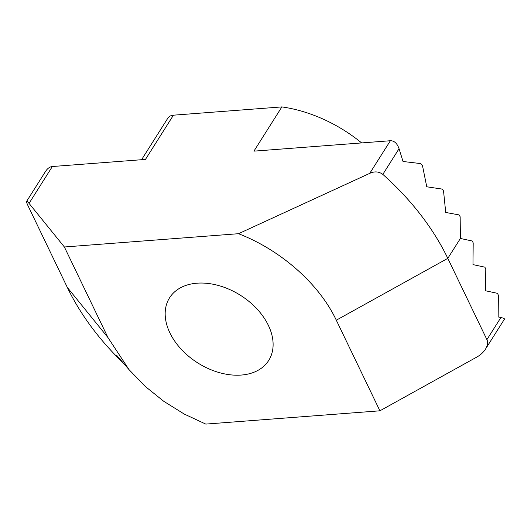 <?xml version="1.0" encoding="UTF-8"?>
<svg xmlns="http://www.w3.org/2000/svg" width="531" height="531" viewBox="0 0 531 531"><rect width="100%" height="100%" fill="white"/><g stroke="black" fill="none" stroke-linecap="round" stroke-linejoin="round"><path stroke-width="0.8" d="M485.473 349.159C483.422 352.332 480.515 354.98 476.745 357.111L379.904 410.808L336.296 320.193C319.164 283.859 280.773 250.028 238.505 233.706L369.749 173.358C374.547 171.148 378.902 171.486 382.824 174.38A226.564 154.514 32.3 0 1 447.806 258.358L486.92 339.634C488.148 342.395 487.67 345.568 485.473 349.159L504.404 319.217C504.676 318.66 503.507 318.096 500.899 317.518L498.158 316.927L498.37 295.196L497.467 293.331L485.566 290.769L485.779 269.044L484.883 267.173L472.975 264.611L473.194 242.886L472.291 241.014L460.39 238.459L460.158 216.761A226.564 154.514 32.3 0 0 459.109 214.909L445.721 212.46L443.531 190.914A226.564 154.514 32.3 0 0 442.177 189.082L426.758 186.786L422.437 165.406A226.564 154.514 32.3 0 0 420.744 163.601L403.022 161.484L399.053 148.7C397.122 143.33 394.228 140.675 390.371 140.735L253.924 151.143L281.881 106.91A119.243 81.323 32.3 0 1 361.657 142.925M124.008 363.728A226.564 154.514 32.3 0 1 67.298 287.384L28.189 206.114C26.908 203.433 26.384 201.846 26.61 201.368C26.869 201.037 27.678 201.707 29.046 203.38L52.343 166.522L145.467 159.419L173.425 115.187L281.881 106.91M29.046 203.38L64.377 246.988L238.505 233.706M379.904 410.808L205.776 424.09L184.197 414.034L163.794 401.33L145.202 386.389L129.026 369.636L107.985 337.603L67.298 287.384M52.343 166.522C49.761 166.774 47.491 168.413 45.533 171.427L26.61 201.368M173.425 115.187A11.928 8.131 -147.7 0 0 167.842 118.154L141.571 159.712M268.374 325.37A58.636 39.984 32.3 0 1 268.699 360.456A58.636 39.984 32.3 0 1 219.542 372.682A58.636 39.984 32.3 0 1 169.9 332.884A58.636 39.984 32.3 0 1 169.575 297.798A58.636 39.984 32.3 0 1 218.732 285.572A58.636 39.984 32.3 0 1 268.374 325.37M64.377 246.988L107.985 337.603M390.371 140.735L369.749 173.358M382.824 174.38L399.053 148.7M460.39 238.459L447.806 258.358L336.296 320.193M500.899 317.518L486.92 339.634M116.793 355.451L129.026 369.636"/></g></svg>
